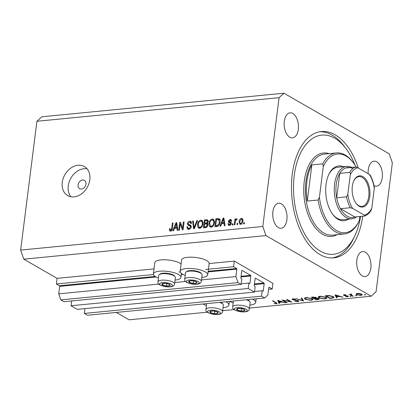 <?xml version="1.0" encoding="UTF-8"?>
<svg xmlns="http://www.w3.org/2000/svg" width="413" height="413" viewBox="0 0 413 413"><rect width="100%" height="100%" fill="white"/><g stroke="black" fill="none" stroke-linecap="round" stroke-linejoin="round"><path stroke-width="0.62" d="M272.224 289.002L272.936 283.354L234.29 261.093L233.577 266.746L236.644 268.512A0.48 0.268 84.4 0 1 236.85 269.116L235.911 276.571L238.007 282.626L241.135 284.433L241.822 279.007L241.089 278.584A0.48 0.268 84.4 0 1 240.877 277.98L241.791 270.747A0.48 0.268 84.4 0 1 242.116 270.448L250.645 275.363A0.48 0.268 84.4 0 1 250.856 275.967L249.942 283.199A0.48 0.268 84.4 0 1 249.617 283.499L248.884 283.075L248.198 288.501L254.465 292.105L255.146 286.684L254.413 286.261A0.48 0.268 84.4 0 1 254.207 285.657L255.12 278.424A0.48 0.268 84.4 0 1 255.44 278.125L263.974 283.034A0.48 0.268 84.4 0 1 264.181 283.643L263.267 290.876A0.48 0.268 84.4 0 1 262.942 291.17L262.209 290.752L261.527 296.173L264.656 297.98L267.892 294.99L268.837 287.536A0.48 0.268 84.4 0 1 269.157 287.236L272.224 289.002L268.605 289.353M84.949 308.619L84.34 313.436L87.473 315.238L264.656 297.98M84.34 313.436L261.527 296.173M254.542 291.495L262.209 290.752M71.625 300.943L71.015 305.759L77.277 309.368L254.465 292.105M71.015 305.759L248.198 288.501M241.213 283.824L248.884 283.075M23.794 259.168L265.941 235.58L371.22 296.209L376.078 291.733L392.35 162.913L389.206 153.832L283.927 93.199L41.78 116.791L36.922 121.267L20.65 250.087L23.794 259.168L57.108 278.357L56.395 284.005L59.457 285.77A0.48 0.268 84.4 0 1 59.668 286.374L58.729 293.834L60.819 299.89L63.953 301.691L241.135 284.433M60.819 299.89L238.007 282.626M58.729 293.834L158.731 284.092M174.751 282.533L185.504 281.485M201.523 279.921L235.911 276.571M56.395 284.005L153.46 274.547M178.901 272.069L180.233 271.94M205.674 269.462L233.577 266.746M57.108 278.357L154.023 268.915M209.143 263.546L234.29 261.093M181.095 263.959A13.887 4.28 -172.8 0 0 180.016 263.241A13.887 4.28 -172.8 0 0 164.813 259.777A13.887 4.28 -172.8 0 0 154.818 262.611L153.393 273.912A13.887 4.28 -172.8 0 0 155.753 276.767A13.887 4.28 -172.8 0 0 158.427 277.99M175.055 280.091A13.887 4.28 -172.8 0 0 180.946 277.391A13.887 4.28 -172.8 0 0 178.586 274.542A13.887 4.28 -172.8 0 0 163.383 271.078A13.887 4.28 -172.8 0 0 153.393 273.912M185.205 275.378A13.887 4.28 7.2 0 1 182.525 274.16A13.887 4.28 7.2 0 1 180.166 271.305L181.596 260.004A13.887 4.28 7.2 0 1 191.586 257.17A13.887 4.28 7.2 0 1 206.789 260.634A13.887 4.28 7.2 0 1 209.148 263.484L207.724 274.784A13.887 4.28 7.2 0 1 201.833 277.479M180.166 271.305A13.887 4.28 7.2 0 1 190.161 268.471A13.887 4.28 7.2 0 1 205.364 271.935A13.887 4.28 7.2 0 1 207.724 274.784M225.797 301.764A13.887 4.28 7.2 0 1 226.561 302.171A13.887 4.28 7.2 0 1 228.921 305.026A13.887 4.28 7.2 0 1 223.03 307.721M206.402 305.62A13.887 4.28 7.2 0 1 203.728 304.396A13.887 4.28 7.2 0 1 203.062 303.978M249.808 305.109A13.887 4.28 -172.8 0 0 255.699 302.414A13.887 4.28 -172.8 0 0 253.339 299.564A13.887 4.28 -172.8 0 0 252.575 299.157M229.834 301.371A13.887 4.28 -172.8 0 0 230.5 301.789A13.887 4.28 -172.8 0 0 233.18 303.008M82.605 180.006A4.791 3.671 -60.1 0 0 78.362 183.78A4.791 3.671 -60.1 0 0 79.642 188.679A4.791 3.671 -60.1 0 0 81.464 189.046A4.791 3.671 -60.1 0 0 85.708 185.277A4.791 3.671 -60.1 0 0 84.422 180.378A4.791 3.671 -60.1 0 0 82.605 180.006M78.036 165.252A16.763 12.849 -60.1 0 0 63.179 178.457A16.763 12.849 -60.1 0 0 67.67 195.597A16.763 12.849 -60.1 0 0 74.035 196.893A16.763 12.849 -60.1 0 0 88.893 183.692A16.763 12.849 -60.1 0 0 84.402 166.547A16.763 12.849 -60.1 0 0 78.036 165.252M87.091 168.814A16.763 12.849 -60.1 0 0 84.03 168.705A16.763 12.849 -60.1 0 0 70.024 179.805A16.763 12.849 -60.1 0 0 70.979 196.789M358.35 168.07A63.452 35.755 84.4 0 0 321.422 131.551A63.452 35.755 84.4 0 0 292.259 174.369A63.452 35.755 84.4 0 0 333.73 257.857A63.452 35.755 84.4 0 0 362.733 216.221M374.018 185.685A12.571 7.083 84.4 0 0 376.48 186.191A12.571 7.083 84.4 0 0 382.262 177.709A12.571 7.083 84.4 0 0 374.044 161.168A12.571 7.083 84.4 0 0 368.267 169.65A12.571 7.083 84.4 0 0 368.159 173.723M298.305 129.357A12.571 7.083 84.4 0 0 290.091 112.816A12.571 7.083 84.4 0 0 284.309 121.298A12.571 7.083 84.4 0 0 292.528 137.839A12.571 7.083 84.4 0 0 298.305 129.357M286.885 219.757A12.571 7.083 84.4 0 0 278.667 203.217A12.571 7.083 84.4 0 0 272.89 211.699A12.571 7.083 84.4 0 0 281.108 228.239A12.571 7.083 84.4 0 0 286.885 219.757M370.843 268.109A12.571 7.083 84.4 0 0 362.624 251.569A12.571 7.083 84.4 0 0 356.847 260.051A12.571 7.083 84.4 0 0 365.061 276.591A12.571 7.083 84.4 0 0 370.843 268.109M283.561 300.488L287.221 302.6L286.601 302.657L281.94 299.972L290.293 301.629L286.622 299.518L287.236 299.456L291.903 302.14L283.586 300.266M298.532 300.726L298.904 301.165L297.83 301.645L294.712 301.263L297.35 301.371L297.907 300.783L293.457 299.983L292.027 299.213L292.967 298.816L295.594 299.095L293.38 299.1L292.956 299.539L298.532 300.726M298.191 300.566L298.129 301.056L297.949 300.483M292.853 298.831L292.956 299.539M303.565 301.005L295.894 298.614L302.533 300.442L301.154 298.098L301.815 298.036L303.565 301.005M311.206 300.344L305.14 299.296L304.36 298.362L306.245 297.525L312.362 298.578L313.131 299.482L311.206 300.344L311.247 299.993M324.985 299.002L318.919 297.954L318.139 297.019L320.023 296.183L326.141 297.236L326.91 298.14L324.985 299.002L325.031 298.651M336.425 297.804L335.031 294.799L342.966 297.169L339.775 296.472L336.652 296.777L337.101 297.737L336.425 297.804L336.595 296.462M365.459 294.675L365.417 295.021L364.457 294.851L364.638 294.572L365.603 294.743L365.417 295.021L365.603 294.743M116.28 312.435L129.073 319.801L207.207 312.187M222.659 310.684L233.985 309.58M249.431 308.072L371.22 296.209M356.553 294.701L356.032 293.937L357.384 293.426L359.862 293.566L361.762 294.195L362.304 294.846L360.916 295.46L356.553 294.701L356.698 293.54M356.538 295.548L356.496 295.889L355.531 295.723L355.717 295.445L356.682 295.61L356.496 295.889L356.682 295.61M350.41 294.335L351.716 294.061L351.096 294.815L353.301 296.162L352.681 296.219L349.274 294.257L350.394 294.402M351.396 294.035L351.096 294.815M350.973 296.09L350.931 296.431L349.966 296.266L350.152 295.987L351.117 296.152L350.931 296.431L351.117 296.152M343.822 294.768L343.745 295.357L344.127 294.722L345.898 294.872L344.545 294.959L344.349 295.29L348.045 296.049C348.572 296.41 348.407 296.648 347.555 296.761L345.655 296.637L347.106 296.524L347.447 296.121L344.504 295.641L343.446 295.021M344.576 294.706L344.349 295.29M348.045 296.049L348.355 296.41M347.653 295.878L347.596 296.307L347.483 295.822M333.27 296.58L334.081 297.51L332.026 298.232L329.889 298.444L325.227 295.754L328.97 295.501L333.27 296.58M317.974 299.601L316.11 299.786L311.443 297.097L316.131 297.422L316.327 298.067L318.846 298.625L319.249 299.095L317.974 299.601L318.015 299.239M316.513 297.856L316.327 298.067L316.389 297.603M279.007 303.4L277.696 300.385L285.543 302.76L282.358 302.068L279.234 302.368L279.678 303.333L279.007 303.4L279.178 302.053M275.838 303.467C276.467 303.292 276.385 303.028 275.59 302.683L272.487 300.891L273.107 300.834L277.149 303.39L276.282 303.746L274.082 303.596L275.838 303.467L276.307 303.256L276.374 302.719M180.228 223.856L179.433 230.155L178.715 230.222L179.717 222.313L180.481 222.24L182.587 228.26L183.387 221.957L184.1 221.884L183.104 229.793L182.334 229.871L180.228 223.856L181.255 224.445M188.256 224.331L190.429 225.044L191.255 226.83C190.94 228.332 190.119 229.169 188.793 229.344L187.631 229.138L186.826 226.897L187.559 226.722L188.152 228.26L188.973 228.41L190.538 226.923L190.14 225.937L188.065 225.271L187.419 223.603C187.698 222.199 188.457 221.414 189.696 221.239L190.785 221.43L191.513 223.397L190.785 223.567L190.321 222.277L189.603 222.163L188.132 223.552L188.256 224.331L189.794 225.266M197.553 220.573L194.384 228.699L193.645 228.766L192.582 221.058L193.32 220.986L194.095 227.811L196.81 220.645L197.553 220.573M199.778 228.27L198.658 228.064L197.904 227.227L197.548 224.584C197.765 222.24 198.849 220.764 200.811 220.155L201.936 220.377L203.02 223.954L201.957 226.866L199.778 228.27M211.234 227.155L210.114 226.944L209.36 226.112L209.004 223.469C209.215 221.125 210.305 219.649 212.261 219.04L213.387 219.262L214.476 222.839L213.413 225.751L211.234 227.155M221.616 223.712L220.718 226.133L219.969 226.205L223.17 218.079L223.872 218.012L225.075 225.704L224.326 225.777L224.027 223.474L221.616 223.712M244.455 222.7L244.31 223.831L243.598 223.903L243.737 222.772L244.455 222.7M36.922 121.267L279.074 97.68L262.802 226.494L265.941 235.58M20.65 250.087L262.802 226.494M242.983 221.063C242.859 222.767 242.09 223.841 240.676 224.29L239.865 224.13L239.127 221.497C239.261 219.819 240.03 218.761 241.429 218.332L242.224 218.482L242.983 221.063M237.831 223.345L237.692 224.476L236.974 224.548L237.119 223.418L237.831 223.345M235.291 221.766L234.914 224.749L234.202 224.817L234.925 219.066L235.642 218.993L235.529 219.912L236.499 218.807L237.139 219.05L236.768 219.902L236.293 219.845L235.57 220.578L235.291 221.766M237.093 219.153L236.499 218.807L237.139 219.05M232.999 223.82L232.86 224.951L232.142 225.018L232.287 223.887L232.999 223.82M229.184 221.502L230.898 222.08L231.29 223.371C231.058 224.569 230.418 225.245 229.36 225.39L228.503 225.245L227.888 223.707L228.616 223.536L228.983 224.476L229.514 224.564L230.557 223.583L230.382 223.015L231.265 223.526L228.792 222.468L228.291 221.229L230.087 219.437L230.97 219.592L231.512 220.919L230.779 221.094L230.005 220.253L229.019 221.043L230.552 222.287L229.246 221.533M231.817 221.1L230.005 220.253M219.396 218.931L218.89 218.642C219.974 219.349 220.356 220.552 220.031 222.251C219.855 224.579 218.813 225.999 216.902 226.505L214.868 226.701L215.87 218.792L219.164 218.761M207.471 223.381L207.915 225.085C207.662 226.623 206.872 227.465 205.54 227.609L203.418 227.816L204.414 219.907L207.579 219.84L208.193 221.502L207.362 223.314M174.456 228.306L173.558 230.728L172.81 230.8L176.01 222.674L176.707 222.607L177.91 230.299L177.167 230.371L176.862 228.069L174.456 228.306M170.528 231.12L169.521 230.666L169.351 228.802L170.079 228.626L170.677 230.196L171.467 229.53L172.381 223.025L173.093 222.958L172.417 228.327C172.366 229.809 171.736 230.738 170.528 231.12M169.841 231.006L170.321 231.13M171.689 230.903L170.357 230.139L171.514 230.676M283.927 93.199L279.074 97.68M244.398 223.154L243.737 222.772M240.645 224.29L240.423 223.428M239.803 221.884L239.127 221.497M241.977 219.36L242.761 219.096L241.429 218.332M241.306 219.153L239.845 221.425C239.612 222.597 239.927 223.273 240.794 223.464L242.261 221.187C242.488 220.021 242.173 219.344 241.306 219.153L243.107 220.01M242.906 221.559L242.261 221.187M241.605 223.929L240.325 223.371L241.657 224.14M237.774 223.794L237.119 223.418M235.586 219.442L234.925 219.066M235.844 220.098L235.529 219.912M232.942 224.269L232.287 223.887M229.354 225.39L229.225 224.61M228.725 224.192L227.888 223.707M230.34 225.039L229.514 224.564M231.161 223.929L230.557 223.583M229.721 222.798L229.623 221.998L228.291 221.229M230.645 220.428L231.419 220.201L230.087 219.437M230.521 222.266L231.28 222.519M222.628 223.614L222.777 223.226M223.949 218.529L223.17 218.079M224.791 223.918L224.027 223.474M224.063 219.241L223.418 218.869L221.967 222.762L223.299 223.531L224.708 223.392M224.651 223.005L223.903 222.576L223.418 218.869M221.967 222.762L223.903 222.576M216.319 226.561L216.376 226.092M217.202 219.577L215.87 218.792M217.202 219.556L220.222 219.406M220.046 220.397L218.792 219.68M219.964 222.684L219.313 222.308L218.632 219.592L216.469 219.644L215.705 225.704L217.243 226.453M220.057 220.408L218.632 219.592M219.38 224.605L218.797 224.264L219.313 222.308M217.997 226.2L216.933 225.586L218.797 224.264M215.705 225.704L216.933 225.586M210.862 227.165L209.36 226.112M210.692 226.882L210.372 225.968M209.675 223.856L209.004 223.469M212.767 220.036L213.593 219.809L212.261 219.04M213.593 219.809L213.98 219.804M214.461 221.007L212.153 219.964C210.651 220.449 209.84 221.595 209.716 223.412L210.537 226.076L211.342 226.231C212.809 225.761 213.619 224.646 213.764 222.886L213.686 221.125L212.963 220.129M210.537 226.076L212.06 226.933M214.528 221.611L213.686 221.125M214.409 223.263L213.764 222.886M212.323 226.794L211.342 226.231M204.863 227.677L204.92 227.212M205.333 223.975L205.39 223.51M205.746 220.692L204.414 219.907M205.746 220.676L208.075 220.454M207.837 225.529L207.197 225.162L206.81 224.011L204.6 224.047L204.249 226.82L205.886 227.558M208.064 222.049L207.46 221.704L207.145 220.712L205.013 220.759L204.714 223.123L206.051 223.892L208.028 223.624M207.269 223.19L206.696 222.855L207.46 221.704M204.714 223.123L206.696 222.855M207.104 226.933L206.376 226.515L207.197 225.162M206.691 227.269L205.669 226.685L206.376 226.515M204.249 226.82L205.669 226.685M199.407 228.281L197.904 227.227M199.236 227.997L198.916 227.083M198.225 224.971L197.548 224.584M201.312 221.151L202.143 220.924L200.811 220.155M202.143 220.924L202.53 220.919M203.005 222.122L200.697 221.079C199.195 221.564 198.385 222.715 198.266 224.527L199.081 227.196L199.892 227.346C201.358 226.876 202.163 225.761 202.308 224.001L202.236 222.246L201.508 221.244M199.081 227.196L200.604 228.048M203.077 222.726L202.236 222.246M202.959 224.378L202.308 224.001M200.868 227.909L199.892 227.346M193.382 221.518L192.582 221.058M194.611 228.11L194.095 227.811M197.393 220.986L196.81 220.645M188.421 229.354L188.137 228.25L189.675 229.112M187.574 227.326L186.826 226.897M189.944 228.972L188.973 228.41M191.162 227.284L190.538 226.923M188.947 225.581L188.731 224.657M188.132 224.011L187.419 223.603M190.212 222.225L191.028 222.008L189.696 221.239M191.028 222.008L191.317 221.993M189.593 225.1L191.08 225.612M180.904 224.244L180.977 223.66M180.703 222.881L179.717 222.313M183.248 228.642L182.587 228.26M184.043 222.333L183.387 221.957M183.176 229.225L182.897 228.435M175.468 228.203L175.618 227.821M176.79 223.123L176.01 222.674M177.631 228.513L176.862 228.069M176.903 223.836L176.258 223.464L174.807 227.356L176.139 228.126L177.549 227.986M177.492 227.599L176.743 227.165L176.258 223.464M174.807 227.356L176.743 227.165M170.719 231.094L170.631 230.294M170.048 229.2L169.351 228.802M172.051 229.865L171.467 229.53M173.037 223.407L172.381 223.025M360.957 295.145L360.916 295.46M361.148 294.257L357.803 293.669L356.755 294.149L357.173 294.645L360.492 295.218L361.566 294.758L361.189 293.927M357.839 293.4L357.803 293.669M352.728 295.832L352.681 296.219M347.669 295.878L347.555 296.761M344.535 295.372L344.504 295.641M342.325 296.973L342.289 297.236M339.811 296.214L339.775 296.472M336.693 296.451L336.652 296.777M338.975 296.229L335.975 295.321L336.512 296.467L339.006 295.971M336.012 295.063L335.975 295.321M329.941 298.052L329.889 298.444M326.322 295.971L330.028 298.109L332.671 297.768L333.276 297.334L332.651 296.642L329.053 295.791L326.322 295.971L326.363 295.646M329.089 295.507L329.053 295.791M332.692 296.291L332.651 296.642M318.986 297.427L318.919 297.954M325.521 297.293L320.534 296.457L318.924 297.164L319.538 297.892L324.484 298.728L326.136 298.016L325.568 296.952M320.576 296.142L320.534 296.457M316.157 299.394L316.11 299.786M313.379 297.231L312.543 297.314L314.453 298.134C315.563 298.083 315.919 297.866 315.522 297.484L313.379 297.231L313.421 296.921M312.584 296.988L312.543 297.314M315.563 297.174L315.749 297.758L315.811 297.267M314.923 298.408L314.515 298.449L316.25 299.451L317.127 299.363C318.268 299.306 318.635 299.084 318.232 298.687L314.923 298.408L314.964 298.072M314.556 298.124L314.515 298.449M316.363 297.577L316.27 298.315M318.268 298.372L318.454 298.971L318.521 298.465M305.207 298.769L305.14 299.296M311.743 298.635L306.756 297.799L305.14 298.506L305.754 299.234L310.7 300.07L312.357 299.358L311.784 298.294M306.792 297.484L306.756 297.799M302.657 299.461L302.533 300.442M297.876 301.263L297.83 301.645M292.45 298.909L292.358 299.611M295.357 299.038L295.321 299.311M293.416 298.795L293.38 299.1M286.653 302.27L286.601 302.657M290.339 301.242L290.293 301.629M284.903 302.569L284.872 302.827M282.389 301.805L282.358 302.068M279.276 302.042L279.234 302.368M281.552 301.82L278.558 300.912L279.09 302.063L281.583 301.562M278.589 300.654L278.558 300.912M276.411 302.739L276.282 303.746M218.147 312.687A4.192 1.291 -172.8 0 0 217.419 311.97A4.192 1.291 -172.8 0 0 213.65 310.989A4.192 1.291 -172.8 0 0 210.238 311.34A4.192 1.291 -172.8 0 0 210.589 312.677A4.192 1.291 -172.8 0 0 214.352 313.658A4.192 1.291 -172.8 0 0 217.77 313.307A4.192 1.291 -172.8 0 0 218.147 312.687M217.615 312.486L217.419 311.97L213.65 310.989L210.238 311.34L210.589 312.677L214.352 313.658L217.77 313.307L217.615 312.486M220.557 302.275A7.568 2.333 7.2 0 1 222.344 303.431L223.02 304.216A8.379 2.581 -172.8 0 0 219.535 302.373M206.655 303.627L205.917 309.466A8.379 2.581 7.2 0 1 214.042 307.892A8.379 2.581 7.2 0 1 222.524 311.242A8.379 2.581 7.2 0 1 222.545 311.567L223.361 305.104A8.379 2.581 -172.8 0 0 223.34 304.779A8.379 2.581 -172.8 0 0 223.02 304.216M210.775 311.211L210.589 312.677M214.672 311.134L214.352 313.658M170.171 285.058A4.192 1.291 -172.8 0 0 169.444 284.34A4.192 1.291 -172.8 0 0 165.675 283.359A4.192 1.291 -172.8 0 0 162.263 283.71A4.192 1.291 -172.8 0 0 162.614 285.047A4.192 1.291 -172.8 0 0 166.377 286.028A4.192 1.291 -172.8 0 0 169.795 285.677A4.192 1.291 -172.8 0 0 170.171 285.058M169.635 284.856L169.444 284.34L165.675 283.359L162.263 283.71L162.614 285.047L166.377 286.028L169.795 285.677L169.635 284.856M159.31 274.599L160.161 274.005A7.568 2.333 7.2 0 1 167.461 273.339A7.568 2.333 7.2 0 1 174.369 275.801L175.045 276.586A8.379 2.581 -172.8 0 0 167.394 273.86A8.379 2.581 -172.8 0 0 159.31 274.599A8.379 2.581 -172.8 0 0 158.757 275.373L157.942 281.836A8.379 2.581 7.2 0 1 166.067 280.262A8.379 2.581 7.2 0 1 174.549 283.612A8.379 2.581 7.2 0 1 174.57 283.938L175.386 277.474A8.379 2.581 -172.8 0 0 175.365 277.149A8.379 2.581 -172.8 0 0 175.045 276.586M162.799 283.581L162.614 285.047M166.697 283.504L166.377 286.028M196.949 282.451A4.192 1.291 -172.8 0 0 196.216 281.733A4.192 1.291 -172.8 0 0 192.453 280.747A4.192 1.291 -172.8 0 0 189.035 281.103A4.192 1.291 -172.8 0 0 189.386 282.44A4.192 1.291 -172.8 0 0 193.155 283.421A4.192 1.291 -172.8 0 0 196.567 283.07A4.192 1.291 -172.8 0 0 196.949 282.451M196.412 282.249L196.216 281.733L192.453 280.747L189.035 281.103L189.386 282.44L193.155 283.421L196.567 283.07L196.412 282.249M186.087 271.991L186.939 271.398A7.568 2.333 7.2 0 1 194.239 270.732A7.568 2.333 7.2 0 1 201.141 273.194L201.818 273.979A8.379 2.581 -172.8 0 0 194.172 271.253A8.379 2.581 -172.8 0 0 186.087 271.991A8.379 2.581 -172.8 0 0 185.535 272.761L184.714 279.224A8.379 2.581 7.2 0 1 192.84 277.655A8.379 2.581 7.2 0 1 201.322 281.005A8.379 2.581 7.2 0 1 201.343 281.325L202.163 274.862A8.379 2.581 -172.8 0 0 202.138 274.542A8.379 2.581 -172.8 0 0 201.818 273.979M189.572 280.974L189.386 282.44M193.47 280.897L193.155 283.421M244.924 310.08A4.192 1.291 -172.8 0 0 244.191 309.363A4.192 1.291 -172.8 0 0 240.428 308.377A4.192 1.291 -172.8 0 0 237.01 308.733A4.192 1.291 -172.8 0 0 237.361 310.07A4.192 1.291 -172.8 0 0 241.13 311.051A4.192 1.291 -172.8 0 0 244.542 310.7A4.192 1.291 -172.8 0 0 244.924 310.08M244.388 309.879L244.191 309.363L240.428 308.377L237.01 308.733L237.361 310.07L241.13 311.051L244.542 310.7L244.388 309.879M247.335 299.668A7.568 2.333 7.2 0 1 249.116 300.824L249.793 301.609A8.379 2.581 -172.8 0 0 246.308 299.766M233.428 301.02L232.689 306.854A8.379 2.581 7.2 0 1 240.815 305.284A8.379 2.581 7.2 0 1 249.297 308.635A8.379 2.581 7.2 0 1 249.323 308.955L250.139 302.492A8.379 2.581 -172.8 0 0 250.113 302.171A8.379 2.581 -172.8 0 0 249.793 301.609M237.547 308.604L237.361 310.07M241.445 308.526L241.13 311.051M348.417 219.138A27.537 15.518 -95.6 0 1 332.775 214.43A27.537 15.518 -95.6 0 1 326.033 184.539A27.537 15.518 -95.6 0 1 328.872 174.348A27.537 15.518 -95.6 0 1 343.306 166.707M356.574 216.82A26.339 14.842 -95.6 0 1 351.783 218.807A26.339 14.842 -95.6 0 1 334.571 184.152A26.339 14.842 -95.6 0 1 346.677 166.382L337.819 167.244A26.339 14.842 84.4 0 0 328.65 174.823M354.932 164.942A59.859 33.732 84.4 0 0 346.233 148.907A59.859 33.732 84.4 0 0 294.257 175.52A59.859 33.732 84.4 0 0 313.374 245.689A59.859 33.732 84.4 0 0 354.721 236.04A59.859 33.732 84.4 0 0 360.534 216.438M354.721 236.04L353.399 238.807A63.452 35.755 -95.6 0 1 332.248 257.949M306.89 181.467A40.706 22.937 84.4 0 0 307.272 201.079L311.841 164.921A40.706 22.937 84.4 0 0 306.89 181.467M318.098 200.026L319.404 197.383A39.509 22.266 84.4 0 0 336.559 230.599A39.509 22.266 84.4 0 0 359.274 220.64A39.509 22.266 84.4 0 0 359.382 220.408L358.076 223.051A40.706 22.937 -95.6 0 1 344.318 233.97A40.706 22.937 -95.6 0 1 318.098 200.026L307.272 201.079M311.841 164.921L322.667 163.868A40.706 22.937 -95.6 0 1 336.425 152.944A40.706 22.937 -95.6 0 1 353.058 162.319L353.673 163.135A39.509 22.266 84.4 0 0 323.327 166.315L322.667 163.868M359.382 220.408L359.878 216.5M356.285 167.146A39.509 22.266 84.4 0 0 353.673 163.135M319.404 197.383L323.327 166.315M319.951 131.752A63.452 35.755 -95.6 0 1 344.401 146.45L346.233 148.907M332.465 214.006A26.339 14.842 84.4 0 0 342.924 219.675L351.783 218.807M352.315 186.418A15.684 8.838 -95.6 0 1 353.931 180.615A15.684 8.838 -95.6 0 1 364.767 178.086A15.684 8.838 -95.6 0 1 369.774 196.469A15.684 8.838 -95.6 0 1 356.156 203.444A15.684 8.838 -95.6 0 1 352.315 186.418M355.97 203.191A14.966 8.436 84.4 0 0 361.907 206.397A14.966 8.436 84.4 0 0 368.783 196.299A14.966 8.436 84.4 0 0 359 176.609A14.966 8.436 84.4 0 0 353.802 180.899M352.852 168.571A25.141 14.166 84.4 0 0 345.578 168.008A25.141 14.166 84.4 0 0 339.765 173.367A25.141 14.166 84.4 0 0 336.223 184.441A25.141 14.166 84.4 0 0 336.678 197.817A25.141 14.166 84.4 0 0 340.441 208.689A25.141 14.166 84.4 0 0 354.855 216.99L364.885 215.989C367.425 214.966 369.542 212.979 371.246 210.026L371.793 208.204L374.281 188.504A23.944 13.495 84.4 0 0 369.423 174.451L357.803 167.761A23.944 13.495 84.4 0 0 350.296 174.689L347.808 194.389A23.944 13.495 84.4 0 0 352.666 208.441L364.281 215.132A23.944 13.495 84.4 0 0 371.793 208.204M350.296 174.689C350.534 173.584 350.307 172.825 349.61 172.412L339.765 173.367L336.678 197.817L346.522 196.856L347.808 194.389M346.677 166.382A26.339 14.842 -95.6 0 1 351.762 167.404M352.666 208.441L350.281 207.729L340.441 208.689L354.855 216.99M364.7 216.03C365.169 215.792 365.03 215.493 364.281 215.132M370.125 175.019C372.118 178.524 373.507 182.561 374.286 187.125L374.281 188.504M369.423 174.451C370.167 174.813 370.306 175.112 369.836 175.349M345.578 168.008L355.423 167.048L357.803 167.761M262.549 290.943L263.267 290.876M254.341 284.598L264.181 283.643M254.418 283.968L263.974 283.034M249.22 283.266L249.942 283.199M241.011 276.927L250.856 275.967M241.094 276.292L250.645 275.363M59.668 286.374L156.135 276.978M181.312 274.526L182.913 274.371M208.085 271.919L236.85 269.116M59.457 285.77L155.221 276.442M181.39 273.891L181.999 273.834M208.162 271.284L236.644 268.512M231.223 222.488L229.948 221.75M224.316 220.867L223.603 220.454M219.143 219.37L217.811 218.601M207.884 220.465L206.552 219.701M207.311 223.769L205.979 222.999M195.101 226.851L194.554 226.536M190.62 225.519L189.288 224.749M177.156 225.462L176.444 225.049M172.34 228.833L171.694 228.461M332.067 297.881L332.026 298.232M326.848 295.6L326.807 295.925M275.636 302.29L275.59 302.683M220.397 312.884A6.463 1.993 -172.8 0 0 213.464 310.261A6.463 1.993 -172.8 0 0 207.605 311.763A6.463 1.993 -172.8 0 0 214.543 314.386A6.463 1.993 -172.8 0 0 220.397 312.884M172.422 285.254A6.463 1.993 -172.8 0 0 165.489 282.631A6.463 1.993 -172.8 0 0 159.63 284.134A6.463 1.993 -172.8 0 0 166.568 286.756A6.463 1.993 -172.8 0 0 172.422 285.254M199.2 282.647A6.463 1.993 -172.8 0 0 192.262 280.024A6.463 1.993 -172.8 0 0 186.408 281.521A6.463 1.993 -172.8 0 0 193.346 284.144A6.463 1.993 -172.8 0 0 199.2 282.647M247.175 310.277A6.463 1.993 -172.8 0 0 240.237 307.654A6.463 1.993 -172.8 0 0 234.383 309.151A6.463 1.993 -172.8 0 0 241.321 311.774A6.463 1.993 -172.8 0 0 247.175 310.277M336.425 152.944L324.613 154.095A40.706 22.937 84.4 0 0 305.904 181.56A40.706 22.937 84.4 0 0 332.506 235.121L344.318 233.97M337.101 234.677A41.904 23.613 -95.6 0 1 312.476 223.748A41.904 23.613 -95.6 0 1 304.257 181.276A41.904 23.613 -95.6 0 1 329.207 153.646M349.61 172.412A25.141 14.166 -95.6 0 1 355.423 167.048M350.281 207.729A25.141 14.166 -95.6 0 1 346.522 196.856M181.446 273.442L180.946 277.391M229.38 301.413L228.921 305.026M228.983 224.476L230.315 225.24M207.145 220.712L208.477 221.482M206.81 224.011L208.142 224.775M190.14 225.937L191.472 226.706M190.321 222.277L191.653 223.046M256.153 298.805L255.699 302.414M361.566 294.758L361.643 294.128M356.755 294.149L356.832 293.509M350.936 294.521L350.993 294.051M344.21 295.119L344.261 294.712M333.276 297.334L333.363 296.637M326.136 298.016L326.229 297.288M318.924 297.164L319.022 296.358M312.357 299.358L312.45 298.63M305.14 298.506L305.243 297.701M205.917 309.466L205.984 310.442C205.607 311.769 208.188 313.08 213.712 314.386C219.293 314.933 222.235 313.988 222.545 311.567M157.942 281.836L158.009 282.812C157.632 284.139 160.213 285.45 165.737 286.756C171.318 287.303 174.26 286.359 174.57 283.938M184.714 279.224L184.781 280.2C184.41 281.527 186.986 282.843 192.515 284.149C198.09 284.691 201.033 283.752 201.343 281.325M232.689 306.854L232.756 307.83C232.385 309.156 234.961 310.473 240.49 311.779C246.065 312.321 249.008 311.381 249.323 308.955"/></g></svg>
